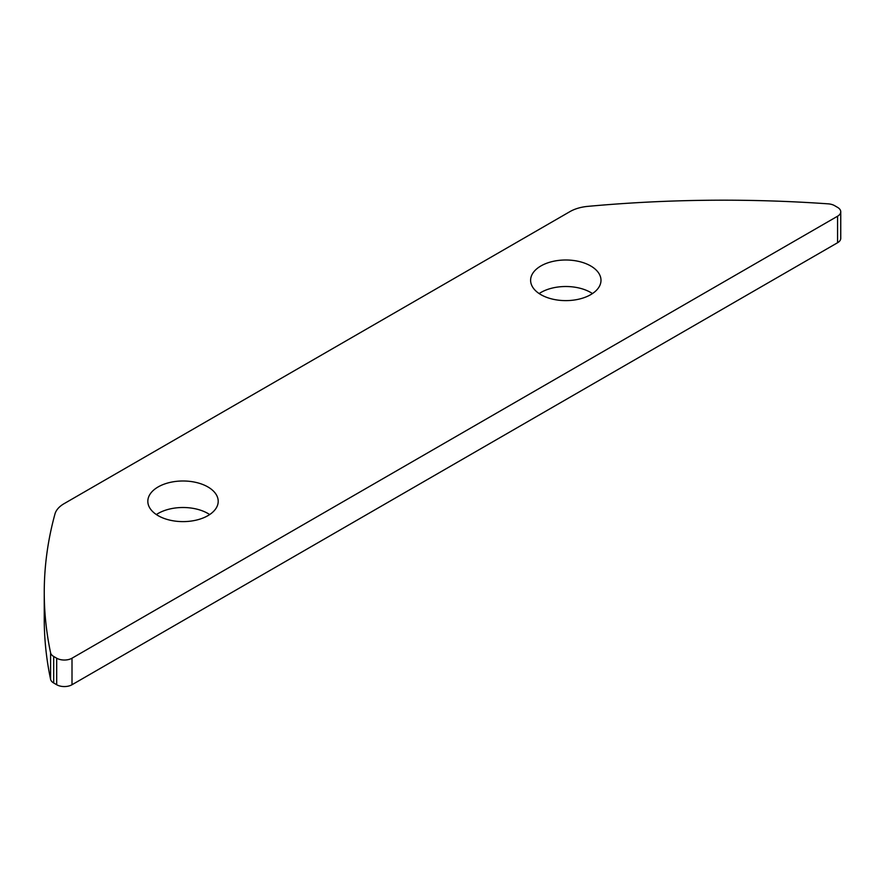 <?xml version="1.0" encoding="UTF-8"?>
<svg xmlns="http://www.w3.org/2000/svg" width="885" height="885" viewBox="0 0 885 885"><rect width="100%" height="100%" fill="white"/><g stroke="black" fill="none" stroke-linecap="round" stroke-linejoin="round"><path stroke-width="1.33" d="M590.682 265.942A35.19 20.311 0 0 0 552.34 261.54A35.19 20.311 0 0 0 530.613 280.302A35.19 20.311 0 0 0 540.923 294.672A35.19 20.311 0 0 0 579.266 299.075A35.19 20.311 0 0 0 600.992 280.302A35.19 20.311 0 0 0 590.682 265.942M592.463 293.566A35.19 20.311 0 0 0 590.682 292.459A35.19 20.311 0 0 0 539.142 293.566M207.898 486.938A35.19 20.311 0 0 0 169.555 482.535A35.19 20.311 0 0 0 147.828 501.297A35.19 20.311 0 0 0 158.138 515.667A35.19 20.311 0 0 0 196.481 520.07A35.19 20.311 0 0 0 218.208 501.297A35.19 20.311 0 0 0 207.898 486.938M209.679 514.561A35.19 20.311 0 0 0 207.898 513.455A35.19 20.311 0 0 0 156.357 514.561M72.006 658.208L837.575 216.217A10.83 6.25 0 0 0 840.75 211.792A10.83 6.25 0 0 0 837.575 207.378L834.566 205.63A10.83 6.25 0 0 0 828.216 203.849A866.138 500.058 180 0 0 587.784 206.371A32.48 18.751 0 0 0 569.907 211.637L64.074 503.676A32.48 18.751 0 0 0 54.97 513.986A866.138 500.058 180 0 0 44.25 592.408A866.138 500.058 180 0 0 50.589 652.798A10.83 6.25 0 0 0 53.686 656.471L56.695 658.208A10.83 6.25 0 0 0 72.006 658.208L72.006 684.736L837.575 242.733L837.575 216.217M53.686 656.471L53.686 682.988L56.695 684.736L56.695 658.208M53.686 682.988A10.83 6.25 180 0 1 50.589 679.326A866.138 500.058 180 0 1 44.25 618.936L44.25 592.408M840.75 211.792L840.75 238.319A10.83 6.25 180 0 1 837.575 242.733M72.006 684.736A10.83 6.25 180 0 1 56.695 684.736M50.589 679.326L50.589 652.798"/></g></svg>
